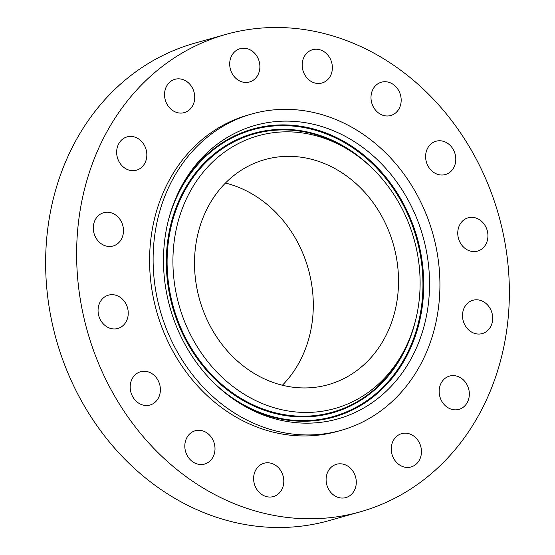 <?xml version="1.0" encoding="UTF-8"?>
<svg xmlns="http://www.w3.org/2000/svg" width="555" height="555" viewBox="0 0 555 555"><rect width="100%" height="100%" fill="white"/><g stroke="black" fill="none" stroke-linecap="round" stroke-linejoin="round"><path stroke-width="0.83" d="M331.363 61.438A17.302 14.909 74.3 0 0 312.597 49.707A17.302 14.909 74.3 0 0 303.203 71.283A17.302 14.909 74.3 0 0 321.976 83.014A17.302 14.909 74.3 0 0 331.363 61.438M371.08 508.422A247.995 213.682 74.3 0 0 496.808 208.867A247.995 213.682 74.3 0 0 225.753 34.431A247.995 213.682 74.3 0 0 214.917 37.851A247.995 213.682 74.3 0 0 89.182 337.398A247.995 213.682 74.3 0 0 360.237 511.842A247.995 213.682 74.3 0 0 371.08 508.422M225.753 34.431L194.763 43.158A247.995 213.682 74.3 0 0 183.92 46.578A247.995 213.682 74.3 0 0 58.192 346.133A247.995 213.682 74.3 0 0 329.247 520.569L360.237 511.842M259.705 161.221A116.918 100.739 74.3 0 0 200.431 302.44A116.918 100.739 74.3 0 0 328.22 384.677A116.918 100.739 74.3 0 0 333.326 383.068A116.918 100.739 74.3 0 0 392.607 241.848A116.918 100.739 74.3 0 0 264.818 159.611A116.918 100.739 74.3 0 0 259.705 161.221M282.377 385.232A116.918 100.739 74.3 0 0 308.254 268.835A116.918 100.739 74.3 0 0 225.427 183.06M348.269 428.085A164.37 141.622 74.3 0 0 431.603 229.548A164.37 141.622 74.3 0 0 251.949 113.935A164.37 141.622 74.3 0 0 244.769 116.196A164.37 141.622 74.3 0 0 161.436 314.734A164.37 141.622 74.3 0 0 341.082 430.354A164.37 141.622 74.3 0 0 348.269 428.085M251.949 113.935L248.432 114.927A164.37 141.622 74.3 0 0 241.245 117.188A164.37 141.622 74.3 0 0 157.911 315.726A164.37 141.622 74.3 0 0 337.565 431.346L341.082 430.354M255.716 54.515A17.302 14.909 74.3 0 0 240.1 48.687A17.302 14.909 74.3 0 0 233.87 76.174A17.302 14.909 74.3 0 0 249.486 81.994A17.302 14.909 74.3 0 0 255.716 54.515M185.745 80.87A17.302 14.909 74.3 0 0 174.95 79.303A17.302 14.909 74.3 0 0 164.557 93.774A17.302 14.909 74.3 0 0 173.535 111.049A17.302 14.909 74.3 0 0 184.329 112.609A17.302 14.909 74.3 0 0 194.715 98.145A17.302 14.909 74.3 0 0 185.745 80.87M132.097 136.502A17.302 14.909 74.3 0 0 127.053 136.898A17.302 14.909 74.3 0 0 116.807 154.72A17.302 14.909 74.3 0 0 131.389 170.6A17.302 14.909 74.3 0 0 136.433 170.205A17.302 14.909 74.3 0 0 146.68 152.375A17.302 14.909 74.3 0 0 132.097 136.502M102.946 212.926A17.302 14.909 74.3 0 0 94.177 233.828A17.302 14.909 74.3 0 0 113.088 245.997A17.302 14.909 74.3 0 0 113.844 245.761A17.302 14.909 74.3 0 0 122.613 224.858A17.302 14.909 74.3 0 0 103.702 212.69A17.302 14.909 74.3 0 0 102.946 212.926M102.731 298.528A17.302 14.909 74.3 0 0 100.191 319.43A17.302 14.909 74.3 0 0 117.84 328.463A17.302 14.909 74.3 0 0 123.571 325.091A17.302 14.909 74.3 0 0 126.11 304.182A17.302 14.909 74.3 0 0 108.461 295.156A17.302 14.909 74.3 0 0 102.731 298.528M131.48 380.251A17.302 14.909 74.3 0 0 134.088 398.851A17.302 14.909 74.3 0 0 149.975 405.032A17.302 14.909 74.3 0 0 159.098 396.506A17.302 14.909 74.3 0 0 156.482 377.906A17.302 14.909 74.3 0 0 140.595 371.725A17.302 14.909 74.3 0 0 131.48 380.251M184.815 445.679A17.302 14.909 74.3 0 0 204.601 464.063A17.302 14.909 74.3 0 0 215 449.148A17.302 14.909 74.3 0 0 195.221 430.756A17.302 14.909 74.3 0 0 184.815 445.679M254.627 484.827A17.302 14.909 74.3 0 0 273.4 496.565A17.302 14.909 74.3 0 0 282.786 474.99A17.302 14.909 74.3 0 0 264.013 463.252A17.302 14.909 74.3 0 0 254.627 484.827M330.274 491.758A17.302 14.909 74.3 0 0 345.89 497.578A17.302 14.909 74.3 0 0 352.12 470.099A17.302 14.909 74.3 0 0 336.51 464.271A17.302 14.909 74.3 0 0 330.274 491.758M400.252 465.395A17.302 14.909 74.3 0 0 411.047 466.963A17.302 14.909 74.3 0 0 421.432 452.498A17.302 14.909 74.3 0 0 412.455 435.224A17.302 14.909 74.3 0 0 401.66 433.656A17.302 14.909 74.3 0 0 391.275 448.121A17.302 14.909 74.3 0 0 400.252 465.395M453.893 409.77A17.302 14.909 74.3 0 0 458.943 409.375A17.302 14.909 74.3 0 0 469.183 391.552A17.302 14.909 74.3 0 0 454.607 375.673A17.302 14.909 74.3 0 0 449.557 376.068A17.302 14.909 74.3 0 0 439.317 393.89A17.302 14.909 74.3 0 0 453.893 409.77M483.044 333.34A17.302 14.909 74.3 0 0 491.82 312.444A17.302 14.909 74.3 0 0 472.909 300.269A17.302 14.909 74.3 0 0 472.152 300.512A17.302 14.909 74.3 0 0 463.376 321.407A17.302 14.909 74.3 0 0 482.288 333.576A17.302 14.909 74.3 0 0 483.044 333.34M483.259 247.745A17.302 14.909 74.3 0 0 485.798 226.842A17.302 14.909 74.3 0 0 468.149 217.81A17.302 14.909 74.3 0 0 462.419 221.181A17.302 14.909 74.3 0 0 459.887 242.084A17.302 14.909 74.3 0 0 477.536 251.117A17.302 14.909 74.3 0 0 483.259 247.745M454.51 166.014A17.302 14.909 74.3 0 0 451.902 147.415A17.302 14.909 74.3 0 0 436.015 141.234A17.302 14.909 74.3 0 0 426.899 149.76A17.302 14.909 74.3 0 0 429.508 168.359A17.302 14.909 74.3 0 0 445.394 174.541A17.302 14.909 74.3 0 0 454.51 166.014M401.175 100.594A17.302 14.909 74.3 0 0 381.389 82.202A17.302 14.909 74.3 0 0 370.99 97.125A17.302 14.909 74.3 0 0 390.775 115.509A17.302 14.909 74.3 0 0 401.175 100.594M218.046 386.8A152.472 131.375 74.3 0 0 234.057 399.565A152.472 131.375 74.3 0 0 409.25 362.047A152.472 131.375 74.3 0 0 374.986 157.481A152.472 131.375 74.3 0 0 176.733 196.054A152.472 131.375 74.3 0 0 218.046 386.8M369.422 165.619A141.657 122.058 74.3 0 0 354.548 153.756A141.657 122.058 74.3 0 0 191.78 188.617A141.657 122.058 74.3 0 0 223.616 378.67A141.657 122.058 74.3 0 0 407.807 342.83A141.657 122.058 74.3 0 0 369.422 165.619M168.026 221.757A148.934 128.33 -105.7 0 1 369.644 161.137A148.934 128.33 -105.7 0 1 397.942 369.144A148.934 128.33 -105.7 0 1 216.346 385.135A148.934 128.33 -105.7 0 1 213.217 382.187M176.206 197.247A149.6 128.899 -105.7 0 1 370.199 160.575A149.6 128.899 -105.7 0 1 404.137 360.736A149.6 128.899 -105.7 0 1 232.989 398.823M372.356 168.38A145.195 125.104 74.3 0 0 367.722 163.947A145.195 125.104 74.3 0 0 190.691 179.536A145.195 125.104 74.3 0 0 218.275 382.319A145.195 125.104 74.3 0 0 415.369 321.061M407.807 342.83L406.76 345.196A144.529 124.535 -105.7 0 1 218.83 381.764A144.529 124.535 -105.7 0 1 186.348 187.854A144.529 124.535 -105.7 0 1 352.418 152.285L354.548 153.756"/></g></svg>
